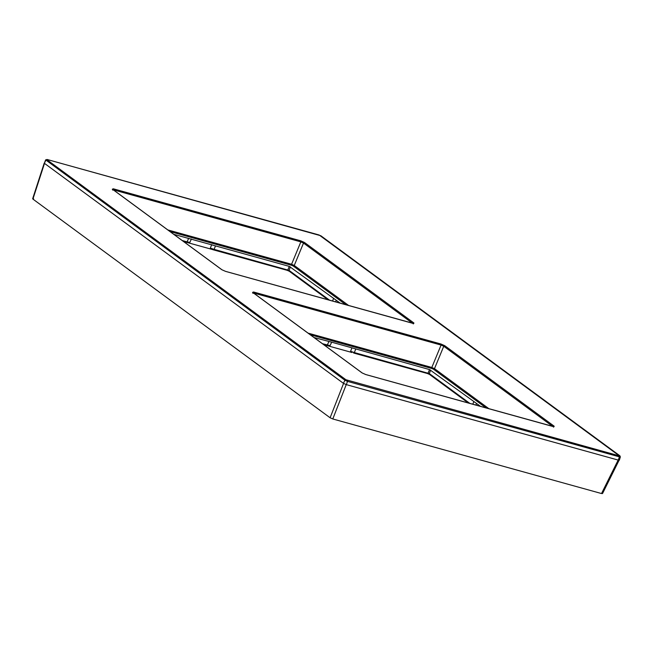 <?xml version="1.0" encoding="UTF-8"?>
<svg xmlns="http://www.w3.org/2000/svg" width="653" height="653" viewBox="0 0 653 653"><rect width="100%" height="100%" fill="white"/><g stroke="black" fill="none" stroke-linecap="round" stroke-linejoin="round"><path stroke-width="0.98" d="M33.613 198.83L32.911 199.083L330.108 417.765L332.785 418.965L346.245 384.601M602.221 493.284L601.519 493.546L332.785 418.965M602.482 493.619L619.077 460.251M32.65 198.757L44.208 163.152M620.35 456.912L619.346 460.177L618.285 460.104L346.359 384.641L343.413 383.319L44.355 163.274L45.637 159.871L344.939 380.242L347.502 381.385L619.428 456.855L620.35 456.912L619.893 455.81L320.835 235.757A0.841 0.686 -53.7 0 1 320.982 235.904M413.945 323.031L412.965 323.39L225.563 271.379L221.808 269.705L112.365 189.174L113.344 188.815L300.747 240.818L304.494 242.492L413.945 323.031A0.841 0.686 126.3 0 0 413.071 323.398M554.193 426.221L553.205 426.58L365.802 374.577L362.056 372.904L252.605 292.364L253.593 292.005L440.995 344.017L444.742 345.69L554.193 426.221A0.841 0.686 126.3 0 0 553.32 426.589M112.732 190.113L113.434 189.86L300.837 241.871L303.514 243.063L412.467 323.235M300.747 240.818A0.841 0.465 105.5 0 1 300.837 241.871L291.573 264.269L294.25 265.469L348.71 305.539M340.295 303.204L289.32 266.391L215.482 245.895L214.102 249.373L210.323 248.107L211.352 249.193L213.49 249.87A0.841 0.465 -74.5 0 0 214.102 249.373L289.067 270.391L290.389 266.873M187.754 242.655L186.342 242.32A0.841 0.465 -74.5 0 0 186.431 242.361L189.819 242.418L187.044 241.863L188.635 238.451L215.482 245.895M188.635 238.451L173.796 234.329M211.539 249.258L188.088 242.753M213.588 249.879L287.132 270.285A0.841 0.465 -74.5 0 0 287.222 270.334L213.49 249.87A0.841 0.465 -74.5 0 1 213.4 249.83L211.768 249.324M211.596 249.275L188.048 242.745M314.044 337.528L331.667 342.188L330.067 345.617L327.994 345.853L323.872 344.76M351.787 352.449L328.328 345.943M353.836 353.069L427.372 373.483A0.841 0.465 -74.5 0 0 427.462 373.524L353.738 353.061A0.841 0.465 -74.5 0 1 353.648 353.02L353.738 353.061A0.841 0.465 -74.5 0 0 354.342 352.571L350.571 351.306L352.016 352.514M475.857 405.097L476.519 403.44L480.543 406.395M331.667 342.188L429.56 369.582L476.519 403.44M351.959 347.82L350.571 351.306M326.59 345.51A0.841 0.465 -74.5 0 0 326.68 345.551L327.994 345.853M330.067 345.617L322.46 343.715M310.281 334.76L431.902 368.512A0.841 0.465 105.5 0 1 431.813 367.468L434.49 368.659L488.95 408.729M440.995 344.017A0.841 0.465 105.5 0 1 441.077 345.062L443.754 346.253L434.49 368.659A0.841 0.686 126.3 0 1 433.51 369.231L486.134 407.945M252.972 293.311L253.674 293.05L441.077 345.062L431.813 367.468L308.053 333.12M335.609 301.906L336.271 300.241M211.711 244.63L210.323 248.107M189.819 242.418L191.419 238.998M330.108 417.765L343.56 383.425M32.911 199.083L44.502 163.381M601.519 493.546L618.162 460.071M44.355 163.274L45.881 160.189A0.841 0.686 126.3 0 1 46.845 159.675L345.902 379.728L619.313 455.859L319.154 234.998A0.841 0.465 -74.5 0 0 318.974 234.949M319.154 234.998L47.236 159.536A0.841 0.465 -74.5 0 0 47.032 159.487M320.656 235.668A0.841 0.686 -53.7 0 1 320.835 235.757L47.147 159.487L45.637 159.871M619.313 455.859A0.841 0.465 105.5 0 1 619.428 456.855L618.285 460.104M346.359 384.641L347.502 381.385A0.841 0.465 105.5 0 0 347.396 380.397M345.902 379.728A0.841 0.686 126.3 0 0 344.939 380.242L343.413 383.319M113.344 188.815A0.841 0.465 105.5 0 1 113.434 189.86L113.418 189.901M304.494 242.492A0.841 0.686 126.3 0 0 303.514 243.063L294.25 265.469A0.841 0.686 126.3 0 1 293.262 266.032L345.886 304.755M167.805 229.921L291.573 264.269A0.841 0.465 105.5 0 0 291.654 265.314L293.262 266.032M170.041 231.562L291.654 265.314M186.342 242.32L183.624 241.561M289.157 271.134L287.312 270.342M429.405 374.324L427.552 373.532M469.899 403.44L429.315 373.581L354.342 352.571L355.722 349.094M429.69 374.512A0.841 0.686 -53.7 0 1 429.315 373.581L430.629 370.063M468.364 403.015L429.503 374.422L427.462 373.524A0.841 0.465 -74.5 0 0 428.074 373.026L429.56 369.582M323.912 344.784L326.68 345.551A0.841 0.465 -74.5 0 0 327.284 345.062L328.883 341.641M431.902 368.512L433.51 369.231M444.742 345.69A0.841 0.686 126.3 0 0 443.754 346.253L552.707 426.425M253.593 292.005A0.841 0.465 105.5 0 1 253.674 293.05L253.658 293.091M472.78 404.248L473.76 401.791M329.651 300.249L289.067 270.391A0.841 0.686 -53.7 0 0 289.255 271.232L287.222 270.334A0.841 0.465 -74.5 0 0 287.826 269.836L289.32 266.391M289.442 271.322A0.841 0.686 -53.7 0 1 289.255 271.232L328.116 299.825M183.664 241.594L186.431 242.361A0.841 0.465 -74.5 0 0 187.044 241.863L182.22 240.524M332.54 301.049L333.512 298.601M413.227 323.921L413.724 323.504L225.473 271.338L221.996 269.795L112.398 189.141L112.471 189.786M553.475 427.119L553.973 426.703L365.713 374.528L362.244 372.994L252.646 292.332L252.711 292.977"/></g></svg>
